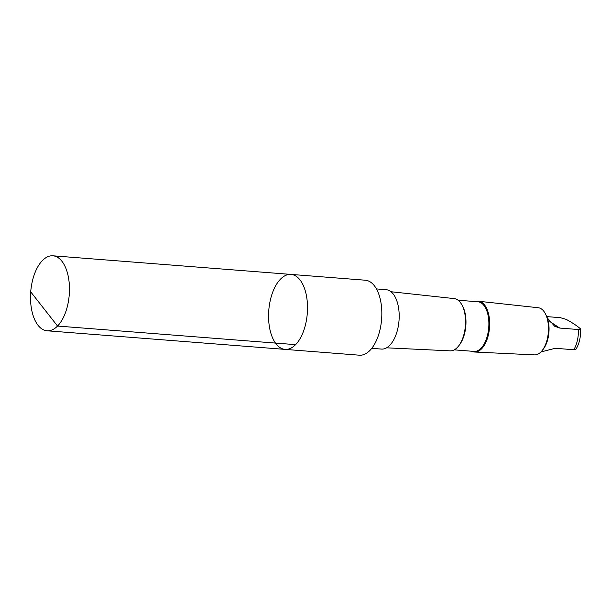 <?xml version="1.0" encoding="UTF-8"?>
<svg xmlns="http://www.w3.org/2000/svg" width="611" height="611" viewBox="0 0 611 611"><rect width="100%" height="100%" fill="white"/><g stroke="black" fill="none" stroke-linecap="round" stroke-linejoin="round"><path stroke-width="0.92" d="M290.973 274.408L365.286 280.212A37.607 19.315 94.5 0 1 380.508 327.351A37.607 19.315 94.5 0 1 359.428 355.197L285.108 349.393A37.607 19.315 -85.5 0 0 307.295 313.405A37.607 19.315 -85.5 0 0 290.973 274.408A37.607 19.315 -85.5 0 0 269.886 302.262A37.607 19.315 -85.5 0 0 285.108 349.393A37.607 19.315 -85.5 0 0 307.295 313.405A37.607 19.315 -85.5 0 0 290.973 274.408L52.92 255.803A37.607 19.315 94.5 0 1 68.142 302.934A37.607 19.315 94.5 0 1 47.062 330.788A37.607 19.315 94.5 0 1 30.55 295.128L30.657 291.783L57.549 326.053L295.602 344.65M30.657 291.783L31.069 288.468A37.607 19.315 94.5 0 1 31.833 283.657A37.607 19.315 94.5 0 1 52.92 255.803M545.18 313.374L547.403 318.033L554.635 326.213L559.783 328.069L578.357 329.52C580.412 329.581 580.962 329.214 579.999 328.405C576.563 325.495 571.965 322.486 566.214 319.377L560.272 317.667L546.776 316.613M376.429 288.927L386.083 289.683A29.786 15.298 94.5 0 1 398.143 327.015A29.786 15.298 94.5 0 1 381.44 349.08L371.786 348.323M390.971 291.73L454.217 298.603A26.204 13.457 94.5 0 1 461.633 304.408A26.204 13.457 94.5 0 1 458.365 346.269A26.204 13.457 94.5 0 1 450.139 350.851L386.587 347.819M461.633 304.408L462.275 305.515A24.891 12.785 94.5 0 1 459.167 345.276L458.365 346.269M458.105 300.222L477.932 301.773A24.891 12.785 94.5 0 1 488.739 327.588A24.891 12.785 94.5 0 1 474.052 351.409L454.225 349.859M475.679 301.597A25.463 13.075 94.5 0 1 478.665 301.261A25.463 13.075 94.5 0 1 489.518 327.649A25.463 13.075 94.5 0 1 474.701 352.028A25.463 13.075 94.5 0 1 471.799 351.233M478.665 301.261L538.26 307.738A23.646 12.144 94.5 0 1 544.951 312.977A23.646 12.144 94.5 0 1 542.003 350.752A23.646 12.144 94.5 0 1 534.579 354.884L474.701 352.028M547.403 318.033A21.935 11.265 94.5 0 1 543.049 349.461L542.003 350.752M579.999 328.405L580.45 329.016C580.924 336.852 579.388 343.657 575.845 349.423L573.798 349.736L555.223 348.285L540.911 351.974M578.357 329.52A21.935 11.265 94.5 0 1 573.798 349.736M559.783 328.069L549.869 321.577M285.108 349.393L47.062 330.788"/></g></svg>
